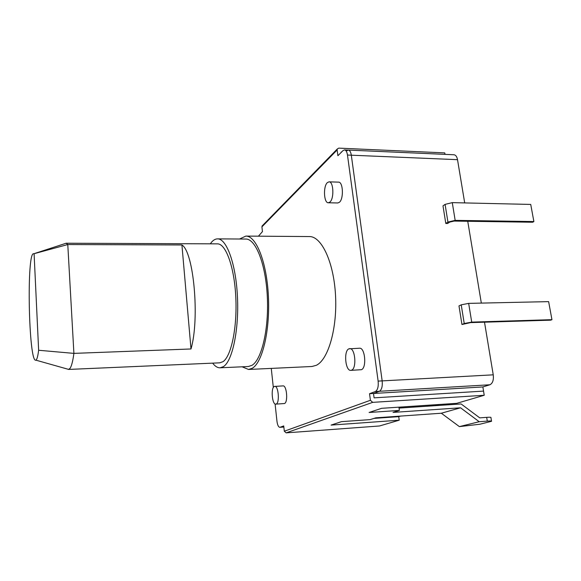 <?xml version="1.0" encoding="UTF-8"?>
<svg xmlns="http://www.w3.org/2000/svg" width="581" height="581" viewBox="0 0 581 581"><rect width="100%" height="100%" fill="white"/><g stroke="black" fill="none" stroke-linecap="round" stroke-linejoin="round"><path stroke-width="0.87" d="M374.033 418.393L398.726 416.657L399.22 420.194L379.509 425.975L286.15 432.867L284.312 431.218L370.409 400.287L369.538 393.707L375.37 391.521C377.694 390.083 378.616 386.612 378.129 381.107L347.474 155.04C346.966 151.83 345.971 150.123 344.497 149.913L342.964 150.639L337.91 155.73L337.14 149.963L261.922 226.851L262.438 231.616L258.429 236.184M271.262 368.398L273.324 387.512M275.096 403.962L276.963 421.254C277.493 425.081 278.452 427.108 279.846 427.34L283.731 425.924L284.312 431.218M350.822 370.366L361.404 369.69C366.916 367.882 365.079 347.351 359.508 348.222L348.832 348.847C343.516 350.968 345.361 371.15 350.822 370.366L351.578 370.177C356.988 368.369 355.173 347.743 349.704 348.615M328.338 202.769L337.786 202.972L339.377 202.297C343.879 198.905 343.131 181.671 338.512 182.136L329.035 181.846L327.379 182.601C323.036 186.269 323.828 203.19 328.338 202.769L329.899 202.094C334.307 198.68 333.567 181.381 329.035 181.846M275.793 404.136L284.479 403.526C288.227 402.372 286.782 385.167 283.012 385.886L274.29 386.459C270.681 387.825 272.104 404.79 275.793 404.136L276.193 404.035C279.868 402.887 278.444 385.617 274.755 386.329M245.836 236.089C256.134 235.654 266.715 261.908 268.393 296.121C270.172 330.313 262.43 362.653 252.241 368.281L248.53 369.465L311.953 366.495L316.304 365.304C328.272 359.719 337.445 328.207 335.506 294.974C333.676 261.711 321.409 236.162 309.324 236.561L245.836 236.089L239.554 239.009M248.53 369.465L242.074 366.8M220.119 367.802L223.431 366.633C232.378 361.128 239.089 329.834 237.455 296.84C235.908 263.81 226.568 238.442 217.512 238.878L245.748 239.052C255.604 238.631 265.691 263.701 267.304 296.325C269.018 328.919 261.675 359.857 251.936 365.34L248.327 366.517L220.119 367.802C217.534 367.882 215.05 366.328 212.661 363.14M217.512 238.878C215.435 238.9 213.452 240.004 211.564 242.19L210.3 243.831M65.987 243.221L217.403 243.86C225.769 243.468 234.354 266.839 235.799 297.196C237.324 327.517 231.216 356.443 222.966 361.687L219.807 362.827L68.536 369.436L70.076 368.303C71.572 366.124 72.843 361.15 73.903 353.379L67.781 244.55L66.147 243.228L65.094 243.57M181.926 244.971L67.781 244.55L33.705 253.795C26.377 250.796 28.658 363.633 35.855 360.147C36.923 359.741 37.845 356.443 38.636 350.263L73.903 353.379L190.996 348.97C199.871 318.664 193.669 251.602 181.926 244.971L190.996 348.97M67.585 369.102L68.536 369.436M38.636 350.263L34.112 254.05M370.409 400.287L372.69 402.357L484.22 395.269L483.545 391.1L374.091 397.847L373.503 393.475L374.091 397.847L483.545 391.1L482.869 386.946L369.538 393.707M347.474 155.04L351.316 155.2C350.801 151.997 349.806 150.29 348.317 150.087L453.95 154.764C455.729 154.974 456.92 156.616 457.516 159.673L351.316 155.2L382.16 380.889C382.647 386.387 381.717 389.851 379.371 391.289L373.503 393.475L379.371 391.289C381.717 389.851 382.647 386.387 382.16 380.889L351.316 155.2C350.801 151.997 349.806 150.29 348.317 150.087L346.77 150.806M283.833 426.875L283.354 427.05L283.833 426.875M283.855 427.057L280.093 427.282M399.06 408.094L461.103 403.955L479.753 417.862L486.682 417.354C489.892 417.136 491.308 417.209 490.923 417.572L491.497 421.072M399.22 420.194L331.068 425.096L341.446 421.653L370.126 419.62L375.842 417.826L441.328 413.229L459.375 426.614L479.935 424.217L491.533 421.29C491.918 420.942 490.509 420.884 487.292 421.109L486.682 417.354M441.328 413.229L460.544 407.797L479.223 421.719L487.292 421.109M479.223 421.719L459.375 426.614M460.544 407.797L393.039 412.416L399.387 410.418L398.929 407.165M484.22 395.269L456.731 403.33L381.644 408.312L369.109 412.474L399.387 410.418M337.14 149.963L337.278 148.997L338.767 148.133L444.763 152.89L445.002 154.364M261.922 226.851L262.641 225.435M341.555 152.062L341.163 152.048L341.555 152.062M378.129 381.107L493.24 374.832L484.503 322.186M481.329 303.1L467.741 221.274M464.698 202.922L457.516 159.673M493.24 374.832C493.799 380.061 492.673 383.373 489.877 384.775L482.869 386.946M398.726 416.657L400.614 416.083M435.133 405.691L439.054 404.507M279.846 427.34L283.848 427.02M461.227 304.836L468.664 303.376L548.624 301.626L551.95 319.673L550.672 320.167L470.559 322.615L461.96 324.51L458.983 305.911L461.227 304.836L464.226 323.508L461.96 324.51M445.801 223.46L442.983 205.848L445.09 204.381L452.279 202.631L530.729 204.432L533.881 221.557L455.163 220.366L447.929 222.065L445.801 223.46L447.602 223.489L449.745 222.087L454.073 221.07L532.675 222.232L533.881 221.557M551.95 319.673L471.714 322.106L464.226 323.508M286.15 432.867L372.69 402.357M489.877 384.775L375.37 391.521M468.664 303.376L471.714 322.106M447.929 222.065L445.09 204.381M455.163 220.366L452.279 202.631M35.855 360.147L68.696 369.414M33.705 253.795L66.147 243.228M337.278 148.997L262.053 226.038M348.317 150.087L344.497 149.913"/></g></svg>
